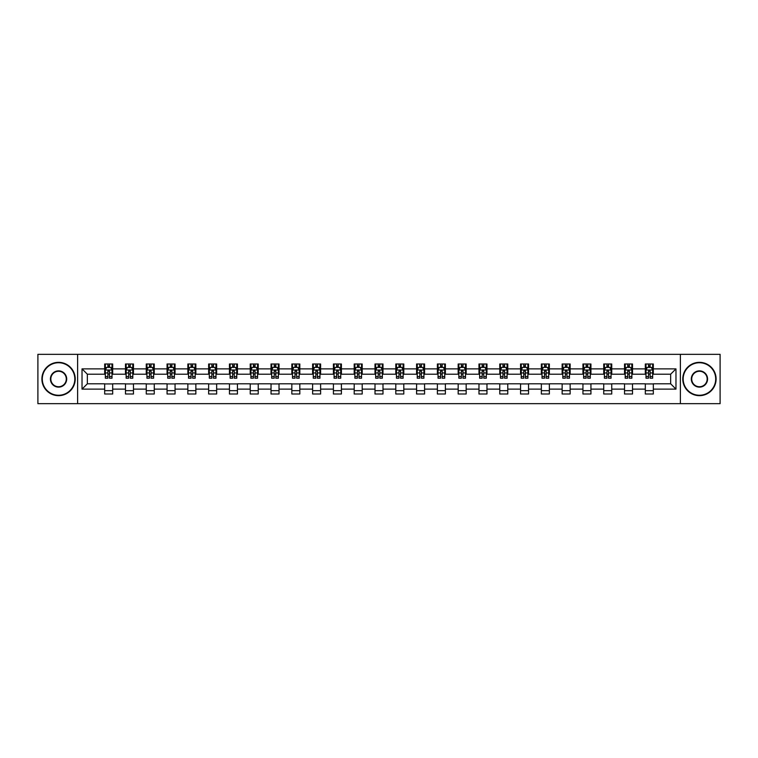 <?xml version="1.0" encoding="UTF-8"?>
<svg xmlns="http://www.w3.org/2000/svg" width="758" height="758" viewBox="0 0 758 758"><rect width="100%" height="100%" fill="white"/><g stroke="black" fill="none" stroke-linecap="round" stroke-linejoin="round"><path stroke-width="1.14" d="M680.381 403.663L720.1 403.663L720.1 354.337L680.381 354.337L680.381 403.663L77.619 403.663L77.619 354.337L37.9 354.337L37.9 403.663L77.619 403.663M680.381 354.337L77.619 354.337M653.32 368.871L653.32 364.001L645.323 364.001L645.323 368.871L632.523 368.871L632.523 364.001L624.526 364.001L624.526 368.871L611.734 368.871L611.734 364.001L603.738 364.001L603.738 368.871L590.937 368.871L590.937 364.001L582.94 364.001L582.94 368.871L570.149 368.871L570.149 364.001L562.142 364.001L562.142 368.871L549.351 368.871L549.351 364.001L541.354 364.001L541.354 368.871L528.553 368.871L528.553 364.001L520.557 364.001L520.557 368.871L507.765 368.871L507.765 364.001L499.768 364.001L499.768 368.871L486.968 368.871L486.968 364.001L478.971 364.001L478.971 368.871L466.17 368.871L466.17 364.001L458.173 364.001L458.173 368.871L445.382 368.871L445.382 364.001L437.385 364.001L437.385 368.871L424.584 368.871L424.584 364.001L416.587 364.001L416.587 368.871L403.796 368.871L403.796 364.001L395.799 364.001L395.799 368.871L382.998 368.871L382.998 364.001L375.002 364.001L375.002 368.871L362.201 368.871L362.201 364.001L354.204 364.001L354.204 368.871L341.413 368.871L341.413 364.001L333.416 364.001L333.416 368.871L320.615 368.871L320.615 364.001L312.618 364.001L312.618 368.871L299.827 368.871L299.827 364.001L291.83 364.001L291.83 368.871L279.029 368.871L279.029 364.001L271.032 364.001L271.032 368.871L258.232 368.871L258.232 364.001L250.235 364.001L250.235 368.871L237.444 368.871L237.444 364.001L229.447 364.001L229.447 368.871L216.646 368.871L216.646 364.001L208.649 364.001L208.649 368.871L195.858 368.871L195.858 364.001L187.851 364.001L187.851 368.871L175.06 368.871L175.06 364.001L167.063 364.001L167.063 368.871L154.262 368.871L154.262 364.001L146.266 364.001L146.266 368.871L133.474 368.871L133.474 364.001L125.477 364.001L125.477 368.871L112.677 368.871L112.677 364.001L104.68 364.001L104.68 368.871L82.025 368.871L82.025 389.129L87.35 383.794L104.68 383.794L104.68 393.999L112.677 393.999L112.677 383.794L125.477 383.794L125.477 393.999L133.474 393.999L133.474 383.794L146.266 383.794L146.266 393.999L154.262 393.999L154.262 383.794L167.063 383.794L167.063 393.999L175.06 393.999L175.06 383.794L187.851 383.794L187.851 393.999L195.858 393.999L195.858 383.794L208.649 383.794L208.649 393.999L216.646 393.999L216.646 383.794L229.447 383.794L229.447 393.999L237.444 393.999L237.444 383.794L250.235 383.794L250.235 393.999L258.232 393.999L258.232 383.794L271.032 383.794L271.032 393.999L279.029 393.999L279.029 383.794L291.83 383.794L291.83 393.999L299.827 393.999L299.827 383.794L312.618 383.794L312.618 393.999L320.615 393.999L320.615 383.794L333.416 383.794L333.416 393.999L341.413 393.999L341.413 383.794L354.204 383.794L354.204 393.999L362.201 393.999L362.201 383.794L375.002 383.794L375.002 393.999L382.998 393.999L382.998 383.794L395.799 383.794L395.799 393.999L403.796 393.999L403.796 383.794L416.587 383.794L416.587 393.999L424.584 393.999L424.584 383.794L437.385 383.794L437.385 393.999L445.382 393.999L445.382 383.794L458.173 383.794L458.173 393.999L466.17 393.999L466.17 383.794L478.971 383.794L478.971 393.999L486.968 393.999L486.968 383.794L499.768 383.794L499.768 393.999L507.765 393.999L507.765 383.794L520.557 383.794L520.557 393.999L528.553 393.999L528.553 383.794L541.354 383.794L541.354 393.999L549.351 393.999L549.351 383.794L562.142 383.794L562.142 393.999L570.149 393.999L570.149 383.794L582.94 383.794L582.94 393.999L590.937 393.999L590.937 383.794L603.738 383.794L603.738 393.999L611.734 393.999L611.734 383.794L624.526 383.794L624.526 393.999L632.523 393.999L632.523 383.794L645.323 383.794L645.323 393.999L653.32 393.999L653.32 383.794L670.65 383.794L670.65 374.206L653.32 374.206L653.32 368.871L675.975 368.871L675.975 389.129L653.32 389.129M645.323 389.129L632.523 389.129M624.526 389.129L611.734 389.129M603.738 389.129L590.937 389.129M582.94 389.129L570.149 389.129M562.142 389.129L549.351 389.129M541.354 389.129L528.553 389.129M520.557 389.129L507.765 389.129M499.768 389.129L486.968 389.129M478.971 389.129L466.17 389.129M458.173 389.129L445.382 389.129M437.385 389.129L424.584 389.129M416.587 389.129L403.796 389.129M395.799 389.129L382.998 389.129M375.002 389.129L362.201 389.129M354.204 389.129L341.413 389.129M333.416 389.129L320.615 389.129M312.618 389.129L299.827 389.129M291.83 389.129L279.029 389.129M271.032 389.129L258.232 389.129M250.235 389.129L237.444 389.129M229.447 389.129L216.646 389.129M208.649 389.129L195.858 389.129M187.851 389.129L175.06 389.129M167.063 389.129L154.262 389.129M146.266 389.129L133.474 389.129M125.477 389.129L112.677 389.129M104.68 389.129L82.025 389.129M645.323 368.871L645.323 374.206L632.523 374.206L632.523 368.871M624.526 368.871L624.526 374.206L611.734 374.206L611.734 368.871M603.738 368.871L603.738 374.206L590.937 374.206L590.937 368.871M582.94 368.871L582.94 374.206L570.149 374.206L570.149 368.871M562.142 368.871L562.142 374.206L549.351 374.206L549.351 368.871M541.354 368.871L541.354 374.206L528.553 374.206L528.553 368.871M520.557 368.871L520.557 374.206L507.765 374.206L507.765 368.871M499.768 368.871L499.768 374.206L486.968 374.206L486.968 368.871M478.971 368.871L478.971 374.206L466.17 374.206L466.17 368.871M458.173 368.871L458.173 374.206L445.382 374.206L445.382 368.871M437.385 368.871L437.385 374.206L424.584 374.206L424.584 368.871M416.587 368.871L416.587 374.206L403.796 374.206L403.796 368.871M395.799 368.871L395.799 374.206L382.998 374.206L382.998 368.871M375.002 368.871L375.002 374.206L362.201 374.206L362.201 368.871M354.204 368.871L354.204 374.206L341.413 374.206L341.413 368.871M333.416 368.871L333.416 374.206L320.615 374.206L320.615 368.871M312.618 368.871L312.618 374.206L299.827 374.206L299.827 368.871M291.83 368.871L291.83 374.206L279.029 374.206L279.029 368.871M271.032 368.871L271.032 374.206L258.232 374.206L258.232 368.871M250.235 368.871L250.235 374.206L237.444 374.206L237.444 368.871M229.447 368.871L229.447 374.206L216.646 374.206L216.646 368.871M208.649 368.871L208.649 374.206L195.858 374.206L195.858 368.871M187.851 368.871L187.851 374.206L175.06 374.206L175.06 368.871M167.063 368.871L167.063 374.206L154.262 374.206L154.262 368.871M146.266 368.871L146.266 374.206L133.474 374.206L133.474 368.871M125.477 368.871L125.477 374.206L112.677 374.206L112.677 368.871M104.68 368.871L104.68 374.206L87.35 374.206L82.025 368.871M87.35 374.206L87.35 383.794M675.975 389.129L670.65 383.794M670.65 374.206L675.975 368.871M104.68 367.336L105.343 367.336M107.882 367.336L109.484 367.336M112.013 367.336L112.677 367.336M104.68 374.064L105.343 374.064M107.882 374.064L109.484 374.064M112.013 374.064L112.677 374.064M104.68 383.936L112.677 383.936M104.68 390.664L112.677 390.664M125.477 383.936L133.474 383.936M125.477 390.664L133.474 390.664M125.477 367.336L126.141 367.336M128.671 367.336L130.272 367.336M132.802 367.336L133.474 367.336M125.477 374.064L126.141 374.064M128.671 374.064L130.272 374.064M132.802 374.064L133.474 374.064M146.266 383.936L154.262 383.936M146.266 390.664L154.262 390.664M146.266 367.336L146.938 367.336M149.468 367.336L151.069 367.336M153.599 367.336L154.262 367.336M146.266 374.064L146.938 374.064M149.468 374.064L151.069 374.064M153.599 374.064L154.262 374.064M167.063 383.936L175.06 383.936M167.063 390.664L175.06 390.664M167.063 367.336L167.726 367.336M170.266 367.336L171.858 367.336M174.397 367.336L175.06 367.336M167.063 374.064L167.726 374.064M170.266 374.064L171.858 374.064M174.397 374.064L175.06 374.064M187.851 383.936L195.858 383.936M187.851 390.664L195.858 390.664M187.851 367.336L188.524 367.336M191.054 367.336L192.655 367.336M195.185 367.336L195.858 367.336M187.851 374.064L188.524 374.064M191.054 374.064L192.655 374.064M195.185 374.064L195.858 374.064M208.649 383.936L216.646 383.936M208.649 390.664L216.646 390.664M208.649 367.336L209.312 367.336M211.852 367.336L213.453 367.336M215.983 367.336L216.646 367.336M208.649 374.064L209.312 374.064M211.852 374.064L213.453 374.064M215.983 374.064L216.646 374.064M229.447 383.936L237.444 383.936M229.447 390.664L237.444 390.664M229.447 367.336L230.11 367.336M232.64 367.336L234.241 367.336M236.771 367.336L237.444 367.336M229.447 374.064L230.11 374.064M232.64 374.064L234.241 374.064M236.771 374.064L237.444 374.064M250.235 383.936L258.232 383.936M250.235 390.664L258.232 390.664M250.235 367.336L250.907 367.336M253.437 367.336L255.039 367.336M257.568 367.336L258.232 367.336M250.235 374.064L250.907 374.064M253.437 374.064L255.039 374.064M257.568 374.064L258.232 374.064M271.032 383.936L279.029 383.936M271.032 390.664L279.029 390.664M271.032 367.336L271.696 367.336M274.235 367.336L275.827 367.336M278.366 367.336L279.029 367.336M271.032 374.064L271.696 374.064M274.235 374.064L275.827 374.064M278.366 374.064L279.029 374.064M291.83 383.936L299.827 383.936M291.83 390.664L299.827 390.664M291.83 367.336L292.493 367.336M295.023 367.336L296.624 367.336M299.154 367.336L299.827 367.336M291.83 374.064L292.493 374.064M295.023 374.064L296.624 374.064M299.154 374.064L299.827 374.064M312.618 383.936L320.615 383.936M312.618 390.664L320.615 390.664M312.618 367.336L313.281 367.336M315.821 367.336L317.422 367.336M319.952 367.336L320.615 367.336M312.618 374.064L313.281 374.064M315.821 374.064L317.422 374.064M319.952 374.064L320.615 374.064M333.416 383.936L341.413 383.936M333.416 390.664L341.413 390.664M333.416 367.336L334.079 367.336M336.609 367.336L338.21 367.336M340.74 367.336L341.413 367.336M333.416 374.064L334.079 374.064M336.609 374.064L338.21 374.064M340.74 374.064L341.413 374.064M354.204 383.936L362.201 383.936M354.204 390.664L362.201 390.664M354.204 367.336L354.877 367.336M357.406 367.336L359.008 367.336M361.538 367.336L362.201 367.336M354.204 374.064L354.877 374.064M357.406 374.064L359.008 374.064M361.538 374.064L362.201 374.064M375.002 383.936L382.998 383.936M375.002 390.664L382.998 390.664M375.002 367.336L375.665 367.336M378.204 367.336L379.796 367.336M382.335 367.336L382.998 367.336M375.002 374.064L375.665 374.064M378.204 374.064L379.796 374.064M382.335 374.064L382.998 374.064M395.799 383.936L403.796 383.936M395.799 390.664L403.796 390.664M395.799 367.336L396.462 367.336M398.992 367.336L400.594 367.336M403.123 367.336L403.796 367.336M395.799 374.064L396.462 374.064M398.992 374.064L400.594 374.064M403.123 374.064L403.796 374.064M416.587 383.936L424.584 383.936M416.587 390.664L424.584 390.664M416.587 367.336L417.26 367.336M419.79 367.336L421.391 367.336M423.921 367.336L424.584 367.336M416.587 374.064L417.26 374.064M419.79 374.064L421.391 374.064M423.921 374.064L424.584 374.064M437.385 383.936L445.382 383.936M437.385 390.664L445.382 390.664M437.385 367.336L438.048 367.336M440.578 367.336L442.179 367.336M444.719 367.336L445.382 367.336M437.385 374.064L438.048 374.064M440.578 374.064L442.179 374.064M444.719 374.064L445.382 374.064M458.173 383.936L466.17 383.936M458.173 390.664L466.17 390.664M458.173 367.336L458.846 367.336M461.376 367.336L462.977 367.336M465.507 367.336L466.17 367.336M458.173 374.064L458.846 374.064M461.376 374.064L462.977 374.064M465.507 374.064L466.17 374.064M478.971 383.936L486.968 383.936M478.971 390.664L486.968 390.664M478.971 367.336L479.634 367.336M482.173 367.336L483.765 367.336M486.304 367.336L486.968 367.336M478.971 374.064L479.634 374.064M482.173 374.064L483.765 374.064M486.304 374.064L486.968 374.064M499.768 383.936L507.765 383.936M499.768 390.664L507.765 390.664M499.768 367.336L500.432 367.336M502.961 367.336L504.563 367.336M507.093 367.336L507.765 367.336M499.768 374.064L500.432 374.064M502.961 374.064L504.563 374.064M507.093 374.064L507.765 374.064M520.557 383.936L528.553 383.936M520.557 390.664L528.553 390.664M520.557 367.336L521.229 367.336M523.759 367.336L525.36 367.336M527.89 367.336L528.553 367.336M520.557 374.064L521.229 374.064M523.759 374.064L525.36 374.064M527.89 374.064L528.553 374.064M541.354 383.936L549.351 383.936M541.354 390.664L549.351 390.664M541.354 367.336L542.017 367.336M544.547 367.336L546.148 367.336M548.688 367.336L549.351 367.336M541.354 374.064L542.017 374.064M544.547 374.064L546.148 374.064M548.688 374.064L549.351 374.064M562.142 383.936L570.149 383.936M562.142 390.664L570.149 390.664M562.142 367.336L562.815 367.336M565.345 367.336L566.946 367.336M569.476 367.336L570.149 367.336M562.142 374.064L562.815 374.064M565.345 374.064L566.946 374.064M569.476 374.064L570.149 374.064M582.94 383.936L590.937 383.936M582.94 390.664L590.937 390.664M582.94 367.336L583.603 367.336M586.142 367.336L587.734 367.336M590.274 367.336L590.937 367.336M582.94 374.064L583.603 374.064M586.142 374.064L587.734 374.064M590.274 374.064L590.937 374.064M603.738 383.936L611.734 383.936M603.738 390.664L611.734 390.664M603.738 367.336L604.401 367.336M606.931 367.336L608.532 367.336M611.062 367.336L611.734 367.336M603.738 374.064L604.401 374.064M606.931 374.064L608.532 374.064M611.062 374.064L611.734 374.064M624.526 383.936L632.523 383.936M624.526 390.664L632.523 390.664M624.526 367.336L625.198 367.336M627.728 367.336L629.33 367.336M631.859 367.336L632.523 367.336M624.526 374.064L625.198 374.064M627.728 374.064L629.33 374.064M631.859 374.064L632.523 374.064M645.323 383.936L653.32 383.936M645.323 390.664L653.32 390.664M645.323 367.336L645.987 367.336M648.516 367.336L650.118 367.336M652.657 367.336L653.32 367.336M645.323 374.064L645.987 374.064M648.516 374.064L650.118 374.064M652.657 374.064L653.32 374.064M109.484 365.735L107.882 365.735M112.013 376.527L109.484 376.527L109.484 378.204L112.013 378.204L112.013 370.065L110.677 367.403L106.679 367.403L105.343 370.065L105.343 378.204L107.882 378.204L107.882 376.527L105.343 376.527M105.343 370.065L105.343 364.001M112.013 370.065L112.013 364.001M107.882 367.403L107.882 364.001M109.484 364.001L109.484 367.403M109.484 376.527L109.484 371.069L107.882 371.069L107.882 376.527M58.565 362.741A16.259 16.259 0 0 0 42.296 379A16.259 16.259 0 0 0 58.565 395.259A16.259 16.259 0 0 0 74.824 379A16.259 16.259 0 0 0 58.565 362.741M58.565 395.657A16.657 16.657 0 0 1 41.898 379A16.657 16.657 0 0 1 58.565 362.343A16.657 16.657 0 0 1 75.222 379A16.657 16.657 0 0 1 58.565 395.657M58.565 370.87A8.13 8.13 0 0 1 66.695 379A8.13 8.13 0 0 1 58.565 387.13A8.13 8.13 0 0 1 50.426 379A8.13 8.13 0 0 1 58.565 370.87M58.565 386.732A7.732 7.732 0 0 0 66.287 379A7.732 7.732 0 0 0 58.565 371.268A7.732 7.732 0 0 0 50.833 379A7.732 7.732 0 0 0 58.565 386.732M699.435 362.741A16.259 16.259 0 0 0 683.176 379A16.259 16.259 0 0 0 699.435 395.259A16.259 16.259 0 0 0 715.704 379A16.259 16.259 0 0 0 699.435 362.741M699.435 395.657A16.657 16.657 0 0 1 682.778 379A16.657 16.657 0 0 1 699.435 362.343A16.657 16.657 0 0 1 716.102 379A16.657 16.657 0 0 1 699.435 395.657M699.435 370.87A8.13 8.13 0 0 1 707.574 379A8.13 8.13 0 0 1 699.435 387.13A8.13 8.13 0 0 1 691.305 379A8.13 8.13 0 0 1 699.435 370.87M699.435 386.732A7.732 7.732 0 0 0 707.167 379A7.732 7.732 0 0 0 699.435 371.268A7.732 7.732 0 0 0 691.713 379A7.732 7.732 0 0 0 699.435 386.732M130.272 365.735L128.671 365.735M132.802 376.527L130.272 376.527L130.272 378.204L132.802 378.204L132.802 370.065L131.475 367.403L127.477 367.403L126.141 370.065L126.141 378.204L128.671 378.204L128.671 376.527L126.141 376.527M126.141 370.065L126.141 364.001M132.802 370.065L132.802 364.001M128.671 367.403L128.671 364.001M130.272 364.001L130.272 367.403M130.272 376.527L130.272 371.069L128.671 371.069L128.671 376.527M151.069 365.735L149.468 365.735M153.599 376.527L151.069 376.527L151.069 378.204L153.599 378.204L153.599 370.065L152.263 367.403L148.265 367.403L146.938 370.065L146.938 378.204L149.468 378.204L149.468 376.527L146.938 376.527M146.938 370.065L146.938 364.001M153.599 370.065L153.599 364.001M149.468 367.403L149.468 364.001M151.069 364.001L151.069 367.403M151.069 376.527L151.069 371.069L149.468 371.069L149.468 376.527M171.858 365.735L170.266 365.735M174.397 376.527L171.858 376.527L171.858 378.204L174.397 378.204L174.397 370.065L173.061 367.403L169.062 367.403L167.726 370.065L167.726 378.204L170.266 378.204L170.266 376.527L167.726 376.527M167.726 370.065L167.726 364.001M174.397 370.065L174.397 364.001M170.266 367.403L170.266 364.001M171.858 364.001L171.858 367.403M171.858 376.527L171.858 371.069L170.266 371.069L170.266 376.527M192.655 365.735L191.054 365.735M195.185 376.527L192.655 376.527L192.655 378.204L195.185 378.204L195.185 370.065L193.858 367.403L189.86 367.403L188.524 370.065L188.524 378.204L191.054 378.204L191.054 376.527L188.524 376.527M188.524 370.065L188.524 364.001M195.185 370.065L195.185 364.001M191.054 367.403L191.054 364.001M192.655 364.001L192.655 367.403M192.655 376.527L192.655 371.069L191.054 371.069L191.054 376.527M213.453 365.735L211.852 365.735M215.983 376.527L213.453 376.527L213.453 378.204L215.983 378.204L215.983 370.065L214.647 367.403L210.648 367.403L209.312 370.065L209.312 378.204L211.852 378.204L211.852 376.527L209.312 376.527M209.312 370.065L209.312 364.001M215.983 370.065L215.983 364.001M211.852 367.403L211.852 364.001M213.453 364.001L213.453 367.403M213.453 376.527L213.453 371.069L211.852 371.069L211.852 376.527M234.241 365.735L232.64 365.735M236.771 376.527L234.241 376.527L234.241 378.204L236.771 378.204L236.771 370.065L235.444 367.403L231.446 367.403L230.11 370.065L230.11 378.204L232.64 378.204L232.64 376.527L230.11 376.527M230.11 370.065L230.11 364.001M236.771 370.065L236.771 364.001M232.64 367.403L232.64 364.001M234.241 364.001L234.241 367.403M234.241 376.527L234.241 371.069L232.64 371.069L232.64 376.527M255.039 365.735L253.437 365.735M257.568 376.527L255.039 376.527L255.039 378.204L257.568 378.204L257.568 370.065L256.232 367.403L252.234 367.403L250.907 370.065L250.907 378.204L253.437 378.204L253.437 376.527L250.907 376.527M250.907 370.065L250.907 364.001M257.568 370.065L257.568 364.001M253.437 367.403L253.437 364.001M255.039 364.001L255.039 367.403M255.039 376.527L255.039 371.069L253.437 371.069L253.437 376.527M275.827 365.735L274.235 365.735M278.366 376.527L275.827 376.527L275.827 378.204L278.366 378.204L278.366 370.065L277.03 367.403L273.032 367.403L271.696 370.065L271.696 378.204L274.235 378.204L274.235 376.527L271.696 376.527M271.696 370.065L271.696 364.001M278.366 370.065L278.366 364.001M274.235 367.403L274.235 364.001M275.827 364.001L275.827 367.403M275.827 376.527L275.827 371.069L274.235 371.069L274.235 376.527M296.624 365.735L295.023 365.735M299.154 376.527L296.624 376.527L296.624 378.204L299.154 378.204L299.154 370.065L297.828 367.403L293.829 367.403L292.493 370.065L292.493 378.204L295.023 378.204L295.023 376.527L292.493 376.527M292.493 370.065L292.493 364.001M299.154 370.065L299.154 364.001M295.023 367.403L295.023 364.001M296.624 364.001L296.624 367.403M296.624 376.527L296.624 371.069L295.023 371.069L295.023 376.527M317.422 365.735L315.821 365.735M319.952 376.527L317.422 376.527L317.422 378.204L319.952 378.204L319.952 370.065L318.616 367.403L314.617 367.403L313.281 370.065L313.281 378.204L315.821 378.204L315.821 376.527L313.281 376.527M313.281 370.065L313.281 364.001M319.952 370.065L319.952 364.001M315.821 367.403L315.821 364.001M317.422 364.001L317.422 367.403M317.422 376.527L317.422 371.069L315.821 371.069L315.821 376.527M338.21 365.735L336.609 365.735M340.74 376.527L338.21 376.527L338.21 378.204L340.74 378.204L340.74 370.065L339.413 367.403L335.415 367.403L334.079 370.065L334.079 378.204L336.609 378.204L336.609 376.527L334.079 376.527M334.079 370.065L334.079 364.001M340.74 370.065L340.74 364.001M336.609 367.403L336.609 364.001M338.21 364.001L338.21 367.403M338.21 376.527L338.21 371.069L336.609 371.069L336.609 376.527M359.008 365.735L357.406 365.735M361.538 376.527L359.008 376.527L359.008 378.204L361.538 378.204L361.538 370.065L360.202 367.403L356.203 367.403L354.877 370.065L354.877 378.204L357.406 378.204L357.406 376.527L354.877 376.527M354.877 370.065L354.877 364.001M361.538 370.065L361.538 364.001M357.406 367.403L357.406 364.001M359.008 364.001L359.008 367.403M359.008 376.527L359.008 371.069L357.406 371.069L357.406 376.527M379.796 365.735L378.204 365.735M382.335 376.527L379.796 376.527L379.796 378.204L382.335 378.204L382.335 370.065L380.999 367.403L377.001 367.403L375.665 370.065L375.665 378.204L378.204 378.204L378.204 376.527L375.665 376.527M375.665 370.065L375.665 364.001M382.335 370.065L382.335 364.001M378.204 367.403L378.204 364.001M379.796 364.001L379.796 367.403M379.796 376.527L379.796 371.069L378.204 371.069L378.204 376.527M400.594 365.735L398.992 365.735M403.123 376.527L400.594 376.527L400.594 378.204L403.123 378.204L403.123 370.065L401.797 367.403L397.798 367.403L396.462 370.065L396.462 378.204L398.992 378.204L398.992 376.527L396.462 376.527M396.462 370.065L396.462 364.001M403.123 370.065L403.123 364.001M398.992 367.403L398.992 364.001M400.594 364.001L400.594 367.403M400.594 376.527L400.594 371.069L398.992 371.069L398.992 376.527M421.391 365.735L419.79 365.735M423.921 376.527L421.391 376.527L421.391 378.204L423.921 378.204L423.921 370.065L422.585 367.403L418.587 367.403L417.26 370.065L417.26 378.204L419.79 378.204L419.79 376.527L417.26 376.527M417.26 370.065L417.26 364.001M423.921 370.065L423.921 364.001M419.79 367.403L419.79 364.001M421.391 364.001L421.391 367.403M421.391 376.527L421.391 371.069L419.79 371.069L419.79 376.527M442.179 365.735L440.578 365.735M444.719 376.527L442.179 376.527L442.179 378.204L444.719 378.204L444.719 370.065L443.383 367.403L439.384 367.403L438.048 370.065L438.048 378.204L440.578 378.204L440.578 376.527L438.048 376.527M438.048 370.065L438.048 364.001M444.719 370.065L444.719 364.001M440.578 367.403L440.578 364.001M442.179 364.001L442.179 367.403M442.179 376.527L442.179 371.069L440.578 371.069L440.578 376.527M462.977 365.735L461.376 365.735M465.507 376.527L462.977 376.527L462.977 378.204L465.507 378.204L465.507 370.065L464.171 367.403L460.172 367.403L458.846 370.065L458.846 378.204L461.376 378.204L461.376 376.527L458.846 376.527M458.846 370.065L458.846 364.001M465.507 370.065L465.507 364.001M461.376 367.403L461.376 364.001M462.977 364.001L462.977 367.403M462.977 376.527L462.977 371.069L461.376 371.069L461.376 376.527M483.765 365.735L482.173 365.735M486.304 376.527L483.765 376.527L483.765 378.204L486.304 378.204L486.304 370.065L484.968 367.403L480.97 367.403L479.634 370.065L479.634 378.204L482.173 378.204L482.173 376.527L479.634 376.527M479.634 370.065L479.634 364.001M486.304 370.065L486.304 364.001M482.173 367.403L482.173 364.001M483.765 364.001L483.765 367.403M483.765 376.527L483.765 371.069L482.173 371.069L482.173 376.527M504.563 365.735L502.961 365.735M507.093 376.527L504.563 376.527L504.563 378.204L507.093 378.204L507.093 370.065L505.766 367.403L501.768 367.403L500.432 370.065L500.432 378.204L502.961 378.204L502.961 376.527L500.432 376.527M500.432 370.065L500.432 364.001M507.093 370.065L507.093 364.001M502.961 367.403L502.961 364.001M504.563 364.001L504.563 367.403M504.563 376.527L504.563 371.069L502.961 371.069L502.961 376.527M525.36 365.735L523.759 365.735M527.89 376.527L525.36 376.527L525.36 378.204L527.89 378.204L527.89 370.065L526.554 367.403L522.556 367.403L521.229 370.065L521.229 378.204L523.759 378.204L523.759 376.527L521.229 376.527M521.229 370.065L521.229 364.001M527.89 370.065L527.89 364.001M523.759 367.403L523.759 364.001M525.36 364.001L525.36 367.403M525.36 376.527L525.36 371.069L523.759 371.069L523.759 376.527M546.148 365.735L544.547 365.735M548.688 376.527L546.148 376.527L546.148 378.204L548.688 378.204L548.688 370.065L547.352 367.403L543.353 367.403L542.017 370.065L542.017 378.204L544.547 378.204L544.547 376.527L542.017 376.527M542.017 370.065L542.017 364.001M548.688 370.065L548.688 364.001M544.547 367.403L544.547 364.001M546.148 364.001L546.148 367.403M546.148 376.527L546.148 371.069L544.547 371.069L544.547 376.527M566.946 365.735L565.345 365.735M569.476 376.527L566.946 376.527L566.946 378.204L569.476 378.204L569.476 370.065L568.14 367.403L564.141 367.403L562.815 370.065L562.815 378.204L565.345 378.204L565.345 376.527L562.815 376.527M562.815 370.065L562.815 364.001M569.476 370.065L569.476 364.001M565.345 367.403L565.345 364.001M566.946 364.001L566.946 367.403M566.946 376.527L566.946 371.069L565.345 371.069L565.345 376.527M587.734 365.735L586.142 365.735M590.274 376.527L587.734 376.527L587.734 378.204L590.274 378.204L590.274 370.065L588.938 367.403L584.939 367.403L583.603 370.065L583.603 378.204L586.142 378.204L586.142 376.527L583.603 376.527M583.603 370.065L583.603 364.001M590.274 370.065L590.274 364.001M586.142 367.403L586.142 364.001M587.734 364.001L587.734 367.403M587.734 376.527L587.734 371.069L586.142 371.069L586.142 376.527M608.532 365.735L606.931 365.735M611.062 376.527L608.532 376.527L608.532 378.204L611.062 378.204L611.062 370.065L609.735 367.403L605.737 367.403L604.401 370.065L604.401 378.204L606.931 378.204L606.931 376.527L604.401 376.527M604.401 370.065L604.401 364.001M611.062 370.065L611.062 364.001M606.931 367.403L606.931 364.001M608.532 364.001L608.532 367.403M608.532 376.527L608.532 371.069L606.931 371.069L606.931 376.527M629.33 365.735L627.728 365.735M631.859 376.527L629.33 376.527L629.33 378.204L631.859 378.204L631.859 370.065L630.523 367.403L626.525 367.403L625.198 370.065L625.198 378.204L627.728 378.204L627.728 376.527L625.198 376.527M625.198 370.065L625.198 364.001M631.859 370.065L631.859 364.001M627.728 367.403L627.728 364.001M629.33 364.001L629.33 367.403M629.33 376.527L629.33 371.069L627.728 371.069L627.728 376.527M650.118 365.735L648.516 365.735M652.657 376.527L650.118 376.527L650.118 378.204L652.657 378.204L652.657 370.065L651.321 367.403L647.323 367.403L645.987 370.065L645.987 378.204L648.516 378.204L648.516 376.527L645.987 376.527M645.987 370.065L645.987 364.001M652.657 370.065L652.657 364.001M648.516 367.403L648.516 364.001M650.118 364.001L650.118 367.403M650.118 376.527L650.118 371.069L648.516 371.069L648.516 376.527M111.976 369.999L105.381 369.999M105.343 367.564L106.603 367.564M110.763 367.564L112.013 367.564M107.882 372.955L105.343 372.955M112.013 372.955L109.484 372.955M109.484 366.588L107.882 366.588M132.773 369.999L126.179 369.999M126.141 367.564L127.391 367.564M131.551 367.564L132.802 367.564M128.671 372.955L126.141 372.955M132.802 372.955L130.272 372.955M130.272 366.588L128.671 366.588M153.571 369.999L146.967 369.999M146.938 367.564L148.189 367.564M152.349 367.564L153.599 367.564M149.468 372.955L146.938 372.955M153.599 372.955L151.069 372.955M151.069 366.588L149.468 366.588M174.359 369.999L167.764 369.999M167.726 367.564L168.977 367.564M173.137 367.564L174.397 367.564M170.266 372.955L167.726 372.955M174.397 372.955L171.858 372.955M171.858 366.588L170.266 366.588M195.157 369.999L188.553 369.999M188.524 367.564L189.775 367.564M193.934 367.564L195.185 367.564M191.054 372.955L188.524 372.955M195.185 372.955L192.655 372.955M192.655 366.588L191.054 366.588M215.945 369.999L209.35 369.999M209.312 367.564L210.572 367.564M214.732 367.564L215.983 367.564M211.852 372.955L209.312 372.955M215.983 372.955L213.453 372.955M213.453 366.588L211.852 366.588M236.742 369.999L230.148 369.999M230.11 367.564L231.361 367.564M235.52 367.564L236.771 367.564M232.64 372.955L230.11 372.955M236.771 372.955L234.241 372.955M234.241 366.588L232.64 366.588M257.54 369.999L250.936 369.999M250.907 367.564L252.158 367.564M256.318 367.564L257.568 367.564M253.437 372.955L250.907 372.955M257.568 372.955L255.039 372.955M255.039 366.588L253.437 366.588M278.328 369.999L271.734 369.999M271.696 367.564L272.956 367.564M277.106 367.564L278.366 367.564M274.235 372.955L271.696 372.955M278.366 372.955L275.827 372.955M275.827 366.588L274.235 366.588M299.126 369.999L292.522 369.999M292.493 367.564L293.744 367.564M297.903 367.564L299.154 367.564M295.023 372.955L292.493 372.955M299.154 372.955L296.624 372.955M296.624 366.588L295.023 366.588M319.914 369.999L313.319 369.999M313.281 367.564L314.542 367.564M318.701 367.564L319.952 367.564M315.821 372.955L313.281 372.955M319.952 372.955L317.422 372.955M317.422 366.588L315.821 366.588M340.712 369.999L334.117 369.999M334.079 367.564L335.33 367.564M339.489 367.564L340.74 367.564M336.609 372.955L334.079 372.955M340.74 372.955L338.21 372.955M338.21 366.588L336.609 366.588M361.509 369.999L354.905 369.999M354.877 367.564L356.127 367.564M360.287 367.564L361.538 367.564M357.406 372.955L354.877 372.955M361.538 372.955L359.008 372.955M359.008 366.588L357.406 366.588M382.297 369.999L375.703 369.999M375.665 367.564L376.925 367.564M381.075 367.564L382.335 367.564M378.204 372.955L375.665 372.955M382.335 372.955L379.796 372.955M379.796 366.588L378.204 366.588M403.095 369.999L396.491 369.999M396.462 367.564L397.713 367.564M401.873 367.564L403.123 367.564M398.992 372.955L396.462 372.955M403.123 372.955L400.594 372.955M400.594 366.588L398.992 366.588M423.883 369.999L417.288 369.999M417.26 367.564L418.511 367.564M422.67 367.564L423.921 367.564M419.79 372.955L417.26 372.955M423.921 372.955L421.391 372.955M421.391 366.588L419.79 366.588M444.681 369.999L438.086 369.999M438.048 367.564L439.299 367.564M443.458 367.564L444.719 367.564M440.578 372.955L438.048 372.955M444.719 372.955L442.179 372.955M442.179 366.588L440.578 366.588M465.478 369.999L458.874 369.999M458.846 367.564L460.097 367.564M464.256 367.564L465.507 367.564M461.376 372.955L458.846 372.955M465.507 372.955L462.977 372.955M462.977 366.588L461.376 366.588M486.266 369.999L479.672 369.999M479.634 367.564L480.894 367.564M485.044 367.564L486.304 367.564M482.173 372.955L479.634 372.955M486.304 372.955L483.765 372.955M483.765 366.588L482.173 366.588M507.064 369.999L500.46 369.999M500.432 367.564L501.682 367.564M505.842 367.564L507.093 367.564M502.961 372.955L500.432 372.955M507.093 372.955L504.563 372.955M504.563 366.588L502.961 366.588M527.852 369.999L521.258 369.999M521.229 367.564L522.48 367.564M526.639 367.564L527.89 367.564M523.759 372.955L521.229 372.955M527.89 372.955L525.36 372.955M525.36 366.588L523.759 366.588M548.65 369.999L542.055 369.999M542.017 367.564L543.268 367.564M547.428 367.564L548.688 367.564M544.547 372.955L542.017 372.955M548.688 372.955L546.148 372.955M546.148 366.588L544.547 366.588M569.447 369.999L562.843 369.999M562.815 367.564L564.066 367.564M568.225 367.564L569.476 367.564M565.345 372.955L562.815 372.955M569.476 372.955L566.946 372.955M566.946 366.588L565.345 366.588M590.236 369.999L583.641 369.999M583.603 367.564L584.863 367.564M589.023 367.564L590.274 367.564M586.142 372.955L583.603 372.955M590.274 372.955L587.734 372.955M587.734 366.588L586.142 366.588M611.033 369.999L604.429 369.999M604.401 367.564L605.651 367.564M609.811 367.564L611.062 367.564M606.931 372.955L604.401 372.955M611.062 372.955L608.532 372.955M608.532 366.588L606.931 366.588M631.821 369.999L625.227 369.999M625.198 367.564L626.449 367.564M630.609 367.564L631.859 367.564M627.728 372.955L625.198 372.955M631.859 372.955L629.33 372.955M629.33 366.588L627.728 366.588M652.619 369.999L646.024 369.999M645.987 367.564L647.237 367.564M651.397 367.564L652.657 367.564M648.516 372.955L645.987 372.955M652.657 372.955L650.118 372.955M650.118 366.588L648.516 366.588"/></g></svg>
